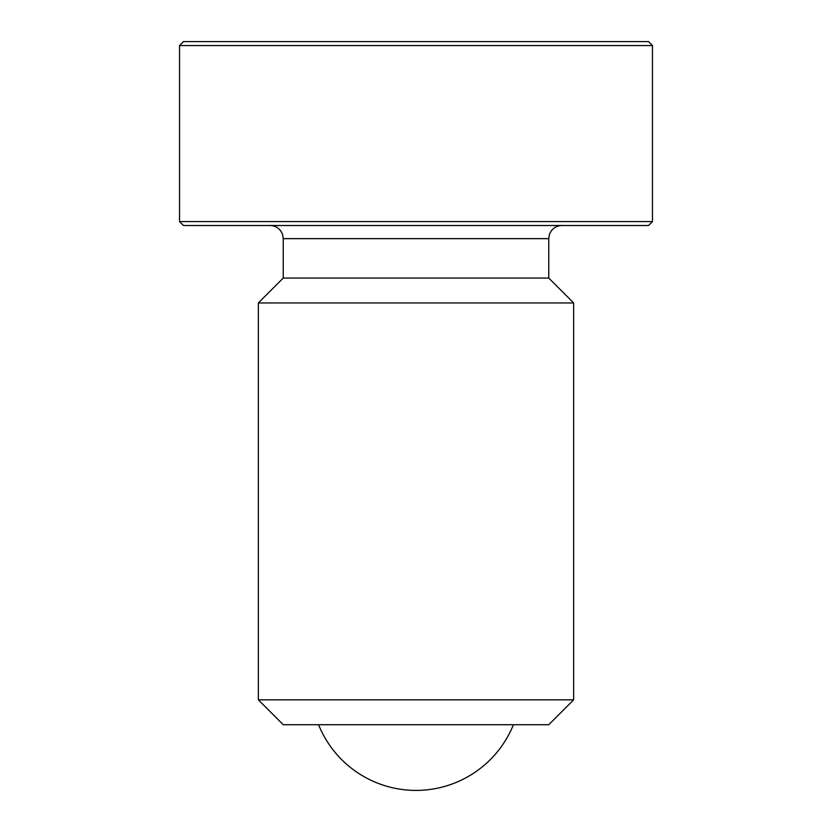 <?xml version="1.0" encoding="UTF-8"?>
<svg xmlns="http://www.w3.org/2000/svg" width="832" height="832" viewBox="0 0 832 832"><rect width="100%" height="100%" fill="white"/><g stroke="black" fill="none" stroke-linecap="round" stroke-linejoin="round"><path stroke-width="1.25" d="M652.465 45.542L652.465 221.572L179.535 221.572L179.535 45.542L183.477 41.6L648.523 41.6L652.465 45.542L179.535 45.542M573.643 699.826L548.756 724.714L283.244 724.714L258.357 699.826L258.357 302.952L573.643 302.952L573.643 699.826L258.357 699.826M573.643 302.952L548.756 278.065L548.756 238.649L283.244 238.649L283.244 278.065L258.357 302.952M179.535 221.572L183.477 225.514L648.523 225.514L652.465 221.572M548.756 278.065L283.244 278.065M318.573 724.714A105.092 105.092 0 0 0 513.427 724.714M548.756 238.649L549.37 234.686C551.554 228.914 555.724 225.857 561.891 225.514M283.244 238.649L282.568 234.499C280.342 228.831 276.182 225.836 270.109 225.514"/></g></svg>
